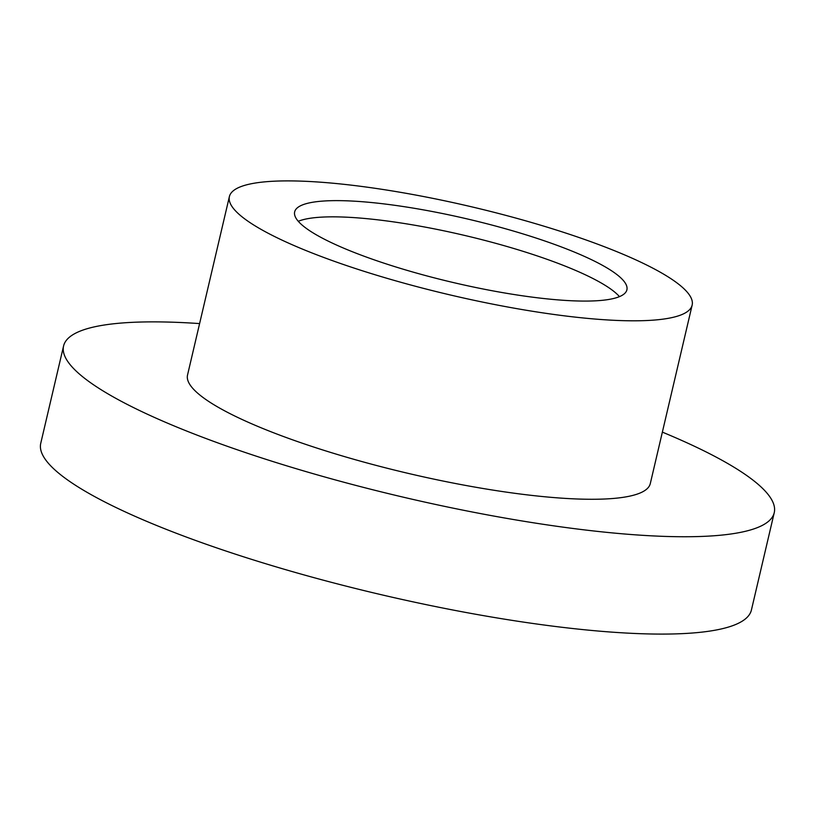 <?xml version="1.0" encoding="UTF-8"?>
<svg xmlns="http://www.w3.org/2000/svg" width="815" height="815" viewBox="0 0 815 815"><rect width="100%" height="100%" fill="white"/><g stroke="black" fill="none" stroke-linecap="round" stroke-linejoin="round"><path stroke-width="1.22" d="M298.28 221.293A170.63 32.559 -166.8 0 1 562.656 265.12A170.63 32.559 -166.8 0 1 619.461 296.629M566.466 248.901A170.63 32.559 -166.8 0 1 626.898 289.814A170.63 32.559 -166.8 0 1 453.334 282.55A170.63 32.559 -166.8 0 1 294.653 211.89A170.63 32.559 -166.8 0 1 393.166 205.085A170.63 32.559 -166.8 0 1 566.466 248.901M607.98 248.127A237.664 45.345 -166.8 0 1 692.149 305.116A237.664 45.345 -166.8 0 1 450.42 294.999A237.664 45.345 -166.8 0 1 229.392 196.578A237.664 45.345 -166.8 0 1 366.618 187.104A237.664 45.345 -166.8 0 1 607.98 248.127M692.149 305.116L650.299 483.58A237.664 45.345 -166.8 0 1 408.56 473.464A237.664 45.345 -166.8 0 1 187.532 375.043L229.392 196.578M662.361 432.123A364.977 69.642 -166.8 0 1 774.25 512.655A364.977 69.642 -166.8 0 1 403.018 497.109A364.977 69.642 -166.8 0 1 63.58 345.968A364.977 69.642 -166.8 0 1 199.604 323.586M774.25 512.655L751.42 609.997A364.977 69.642 -166.8 0 1 380.177 594.451A364.977 69.642 -166.8 0 1 40.75 443.309L63.58 345.968"/></g></svg>
